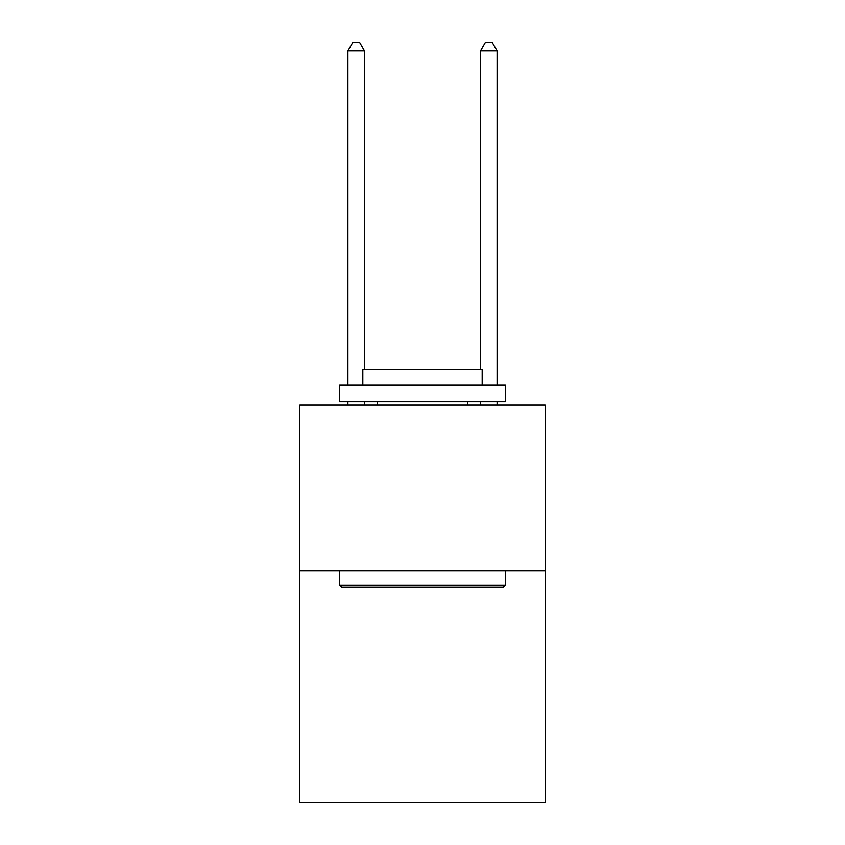 <?xml version="1.0" encoding="UTF-8"?>
<svg xmlns="http://www.w3.org/2000/svg" width="845" height="845" viewBox="0 0 845 845"><rect width="100%" height="100%" fill="white"/><g stroke="black" fill="none" stroke-linecap="round" stroke-linejoin="round"><path stroke-width="1.27" d="M545.162 570.692L545.162 802.75L299.838 802.75L299.838 404.935L545.162 404.935L545.162 570.692L299.838 570.692M341.612 587.264L339.616 585.279L505.384 585.279L503.388 587.264L341.612 587.264M505.384 385.035L505.384 401.618L339.616 401.618L339.616 385.035L505.384 385.035M362.822 385.035L362.822 369.793L482.178 369.793L482.178 385.035M505.384 570.692L505.384 585.279M339.616 570.692L339.616 585.279M467.591 401.618L467.591 404.935M377.409 401.618L377.409 404.935M364.48 369.793L364.48 50.869L347.908 50.869L347.908 385.035M347.908 401.618L347.908 404.935M364.48 401.618L364.48 404.935M347.908 50.869L352.883 42.25L359.516 42.25L364.48 50.869M497.092 404.935L497.092 401.618M497.092 385.035L497.092 50.869L480.52 50.869L480.52 369.793M480.52 404.935L480.52 401.618M480.52 50.869L485.484 42.25L492.117 42.25L497.092 50.869"/></g></svg>
